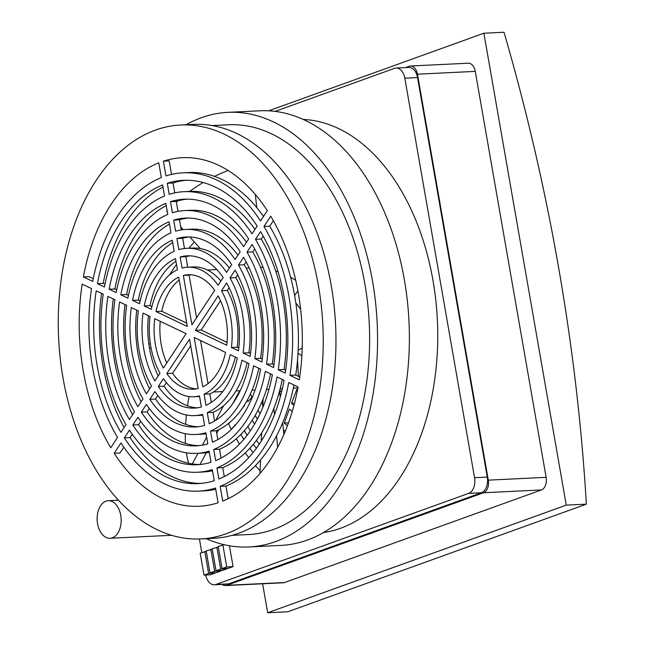 <?xml version="1.0" encoding="UTF-8"?>
<svg xmlns="http://www.w3.org/2000/svg" width="645" height="645" viewBox="0 0 645 645"><rect width="100%" height="100%" fill="white"/><g stroke="black" fill="none" stroke-linecap="round" stroke-linejoin="round"><path stroke-width="0.97" d="M247.849 426.409A159.396 101.757 -92.8 0 0 250.341 430.771M256.46 440.317A159.396 101.757 -92.8 0 0 259.242 444.195M235.401 398.683A159.396 101.757 -92.8 0 0 235.602 399.247M250.486 393.813A136.143 86.906 -92.8 0 0 251.897 397.223M258.065 410.123A136.143 86.906 -92.8 0 0 260.04 413.679M230.499 421.749L228.628 423.894A174.489 111.391 -92.8 0 0 231.289 429.409L235.481 424.595A166.168 106.07 87.2 0 0 235.61 424.845M260.475 461.272A166.168 106.07 87.2 0 1 259.927 460.675M253.058 452.58A166.168 106.07 87.2 0 1 249.817 448.291M243.794 439.382A166.168 106.07 87.2 0 1 240.835 434.488M239.013 420.677L239.674 419.798M261.604 434.158A142.908 91.227 87.2 0 1 261.161 433.577M254.565 424.104A142.908 91.227 87.2 0 1 252.203 420.258M256.379 448.267A159.396 101.757 87.2 0 1 253.316 444.292M247.124 435.238A159.396 101.757 87.2 0 1 244.35 430.699M242.673 407.793L244.56 405.632A142.908 91.227 87.2 0 1 244.366 405.205M239.231 392.708A142.908 91.227 87.2 0 1 238.981 392.023M252.719 396.28L247.97 401.722A136.143 86.906 87.2 0 1 247.293 400.206M262.829 404.77A119.656 76.384 87.2 0 1 261.596 402.625M257.347 419.097A136.143 86.906 87.2 0 1 255.146 415.485M285.163 431.416A119.656 76.384 87.2 0 1 283.413 429.957M287.412 425.756A112.883 72.063 87.2 0 1 284.227 423.064L288.484 422.854M284.227 423.064L289.428 409.107A96.403 61.541 87.2 0 0 292.241 411.454M281.478 392.257A89.631 57.22 87.2 0 1 279.833 389.927M293.967 405.374A89.631 57.22 87.2 0 1 291.564 403.375L294.523 403.23M291.564 403.375L296.773 389.419A73.151 46.698 87.2 0 0 297.514 390.04M268.618 110.819L483.887 33.226L504.011 32.25A1689.36 1276.157 -109.8 0 1 586.37 504.156L287.799 611.774L267.675 612.75L262.62 583.773M260.088 470.665A174.489 111.391 87.2 0 1 255.412 465.65M248.752 457.579A174.489 111.391 87.2 0 1 245.277 452.863M239.48 444.115A174.489 111.391 87.2 0 1 236.28 438.745M228.628 423.894A174.489 111.391 87.2 0 1 228.435 423.475M586.37 504.156L566.254 505.132L267.675 612.75M483.887 33.226L566.254 505.132M171.538 174.4L169.184 160.895L163.403 161.177A174.489 111.391 87.2 0 1 182.285 157.686A174.489 111.391 87.2 0 1 267.328 210.673L260.532 220.961A159.347 101.725 -92.8 0 0 183.019 172.812A159.347 101.725 -92.8 0 0 165.975 175.932L163.403 161.177M270.755 216.18A174.489 111.391 87.2 0 1 299.312 379.8L289.936 375.334A159.347 101.725 -92.8 0 0 263.958 226.476L270.755 216.18M298.103 386.976A174.489 111.391 87.2 0 1 222.727 501.101L220.155 486.346A159.347 101.725 -92.8 0 0 288.726 382.517L298.103 386.976M114.157 453.282L120.962 442.986A159.347 101.725 -92.8 0 0 198.475 491.135A159.347 101.725 -92.8 0 0 215.519 488.015L218.091 502.769A174.489 111.391 87.2 0 1 199.208 506.26A174.489 111.391 87.2 0 1 114.157 453.282L119.946 453L123.784 447.178M110.738 447.767A174.489 111.391 87.2 0 1 82.181 284.147L91.55 288.613A159.347 101.725 -92.8 0 0 117.535 437.471L110.738 447.767M93.299 278.656L89.171 276.689L83.39 276.971A174.489 111.391 87.2 0 1 158.767 162.846L161.339 177.601A159.347 101.725 -92.8 0 0 92.759 281.43L83.39 276.971M300.594 309.14L295.821 302.957M266.49 389.443L268.989 389.314M298.159 350.324L301.771 348.123L302.191 348.421M298.425 376.341L297.522 359.886M295.708 280.261L290.629 277.286M278.051 271.803L275.697 271.053M225.468 585.579L283.292 582.774A10.53 6.724 -92.8 0 0 284.574 582.516L541.421 489.934A10.53 6.724 -92.8 0 0 546.122 477.34L475.268 71.385A10.53 6.724 -92.8 0 0 468.27 63.202L410.446 66.016A10.53 6.724 87.2 0 1 417.452 74.191L488.297 480.146A10.53 6.724 87.2 0 1 483.597 492.74L226.75 585.321A10.53 6.724 87.2 0 1 225.468 585.579A10.53 6.724 87.2 0 1 222.146 584.418M225.976 533.85A207.206 132.273 -92.8 0 0 321.275 305.625A207.206 132.273 -92.8 0 0 180.697 125.009A207.206 132.273 -92.8 0 0 58.63 338.391A207.206 132.273 -92.8 0 0 200.797 538.938A207.206 132.273 -92.8 0 0 225.976 533.85M175.48 258.645L177.423 269.755A64.831 41.385 -92.8 0 0 151.293 309.31L144.238 305.948A76.215 48.649 87.2 0 1 175.48 258.645M169.046 221.783L170.99 232.877A102.636 65.524 -92.8 0 0 127.871 298.151L120.825 294.797A114.02 72.788 87.2 0 1 169.046 221.783M162.621 184.93L164.556 196.024A140.441 89.655 -92.8 0 0 104.466 287.009L97.419 283.647A151.825 96.919 87.2 0 1 162.621 184.93M155.961 311.527A57.308 36.588 87.2 0 1 178.705 277.092L187.316 326.467L155.961 311.527L161.742 311.245L186.744 323.153M167.773 214.454A121.542 77.585 -92.8 0 0 116.173 292.58L109.118 289.226A132.926 84.85 87.2 0 1 165.838 203.36L167.773 214.454M174.206 251.308A83.737 53.454 -92.8 0 0 139.578 303.731L132.531 300.368A95.113 60.719 87.2 0 1 172.263 240.214L174.206 251.308M143.029 313.131L150.083 316.493A64.831 41.385 -92.8 0 0 159.984 373.205L154.865 380.945A76.215 48.649 87.2 0 1 143.029 313.131M119.615 301.981L126.662 305.335A102.636 65.524 -92.8 0 0 142.997 398.924L137.885 406.664A114.02 72.788 87.2 0 1 119.615 301.981M96.21 290.831L103.256 294.185A140.441 89.655 -92.8 0 0 126.017 424.628L120.913 432.36A151.825 96.919 87.2 0 1 96.21 290.831M163.362 368.077A57.308 36.588 87.2 0 1 154.752 318.711L186.107 333.642L163.362 368.077M114.955 299.764A121.542 77.585 -92.8 0 0 134.507 411.776L129.395 419.516A132.926 84.85 87.2 0 1 107.909 296.402L114.955 299.764M138.369 310.914A83.737 53.454 -92.8 0 0 151.486 386.065L146.375 393.805A95.113 60.719 87.2 0 1 131.322 307.552L138.369 310.914M158.291 386.46L163.411 378.712A64.831 41.385 -92.8 0 0 193.887 396.731A64.831 41.385 -92.8 0 0 199.434 395.869L201.369 406.971A76.215 48.649 87.2 0 1 194.443 408.1A76.215 48.649 87.2 0 1 158.291 386.46L164.072 386.178A76.215 48.649 -92.8 0 0 197.33 407.825M141.311 412.171L146.423 404.431A102.636 65.524 -92.8 0 0 195.725 434.488A102.636 65.524 -92.8 0 0 205.868 432.739L207.803 443.841A114.02 72.788 87.2 0 1 196.274 445.856A114.02 72.788 87.2 0 1 141.311 412.171L147.092 411.889A114.02 72.788 -92.8 0 0 199.16 445.631M124.332 437.874L129.443 430.134A140.441 89.655 -92.8 0 0 197.555 472.253A140.441 89.655 -92.8 0 0 212.302 469.592L214.237 480.686A151.825 96.919 87.2 0 1 198.112 483.621A151.825 96.919 87.2 0 1 124.332 437.874L130.121 437.592A151.825 96.919 -92.8 0 0 200.998 483.411M198.152 388.524A57.308 36.588 87.2 0 1 193.524 389.217A57.308 36.588 87.2 0 1 166.789 373.592L189.533 339.157L198.152 388.524M137.933 417.283A121.542 77.585 -92.8 0 0 196.636 453.371A121.542 77.585 -92.8 0 0 209.085 451.169L211.02 462.263A132.926 84.85 87.2 0 1 197.193 464.739A132.926 84.85 87.2 0 1 132.822 425.023L137.933 417.283M154.913 391.571A83.737 53.454 -92.8 0 0 194.806 415.614A83.737 53.454 -92.8 0 0 202.651 414.308L204.586 425.41A95.113 60.719 87.2 0 1 195.362 426.982A95.113 60.719 87.2 0 1 149.801 399.32L154.913 391.571M206.005 405.302L204.07 394.2A64.831 41.385 -92.8 0 0 230.192 354.637L237.247 357.999A76.215 48.649 87.2 0 1 206.005 405.302M212.439 442.164L210.504 431.07A102.636 65.524 -92.8 0 0 253.614 365.796L260.669 369.15A114.02 72.788 87.2 0 1 212.439 442.164M218.873 479.017L216.938 467.923A140.441 89.655 -92.8 0 0 277.028 376.946L284.074 380.3A151.825 96.919 87.2 0 1 218.873 479.017M213.721 449.5A121.542 77.585 -92.8 0 0 265.321 371.367L272.367 374.721A132.926 84.85 87.2 0 1 215.656 460.594L213.721 449.5L219.502 449.218L221.05 458.079M207.287 412.639A83.737 53.454 -92.8 0 0 241.907 360.216L248.962 363.578A95.113 60.719 87.2 0 1 209.222 423.741L207.287 412.639L213.068 412.357L214.575 421.008M202.788 386.855L194.169 337.488L225.532 352.42A57.308 36.588 87.2 0 1 202.788 386.855M238.457 350.815L231.402 347.462A64.831 41.385 -92.8 0 0 221.509 290.75L226.621 283.002A76.215 48.649 87.2 0 1 238.457 350.815M261.878 361.966L254.823 358.612A102.636 65.524 -92.8 0 0 238.497 265.031L243.608 257.291A114.02 72.788 87.2 0 1 261.878 361.966M285.284 373.116L278.237 369.762A140.441 89.655 -92.8 0 0 255.468 239.319L260.58 231.587A151.825 96.919 87.2 0 1 285.284 373.116M172.409 212.777L170.474 201.683A132.926 84.85 87.2 0 1 184.301 199.208A132.926 84.85 87.2 0 1 248.672 238.924L243.56 246.664A121.542 77.585 -92.8 0 0 184.849 210.576A121.542 77.585 -92.8 0 0 172.409 212.777M178.842 249.639L176.899 238.537A95.113 60.719 87.2 0 1 186.131 236.973A95.113 60.719 87.2 0 1 231.692 264.635L226.58 272.375A83.737 53.454 -92.8 0 0 186.687 248.341A83.737 53.454 -92.8 0 0 178.842 249.639M191.952 324.79L183.341 275.423A57.308 36.588 87.2 0 1 187.969 274.73A57.308 36.588 87.2 0 1 214.696 290.355L191.952 324.79M167.257 183.261A151.825 96.919 87.2 0 1 183.382 180.326A151.825 96.919 87.2 0 1 257.153 226.072L252.042 233.812A140.441 89.655 -92.8 0 0 183.93 191.694A140.441 89.655 -92.8 0 0 169.192 194.355L167.257 183.261L173.037 182.978L174.763 192.887M266.53 364.183A121.542 77.585 -92.8 0 0 246.987 252.171L252.09 244.439A132.926 84.85 87.2 0 1 273.577 367.545L266.53 364.183L272.311 363.909L273.98 364.699M173.682 220.114A114.02 72.788 87.2 0 1 185.212 218.091A114.02 72.788 87.2 0 1 240.182 251.776L235.07 259.516A102.636 65.524 -92.8 0 0 185.768 229.459A102.636 65.524 -92.8 0 0 175.625 231.208L173.682 220.114L179.471 219.832L181.229 229.926M243.117 353.041A83.737 53.454 -92.8 0 0 229.999 277.882L235.119 270.142A95.113 60.719 87.2 0 1 250.171 356.395L243.117 353.041L248.897 352.759L250.542 353.541M180.116 256.976A76.215 48.649 87.2 0 1 187.05 255.847A76.215 48.649 87.2 0 1 223.194 277.487L218.083 285.235A64.831 41.385 -92.8 0 0 187.598 267.215A64.831 41.385 -92.8 0 0 182.059 268.078L180.116 256.976L185.905 256.694L187.735 267.215M226.742 345.236L195.379 330.305L218.123 295.87A57.308 36.588 87.2 0 1 226.742 345.236M148.463 315.719A76.215 48.649 -92.8 0 0 158.17 375.938M125.009 304.545A114.02 72.788 -92.8 0 0 141.11 401.771M101.579 293.386A151.825 96.919 -92.8 0 0 124.098 427.538M136.732 310.132A95.113 60.719 -92.8 0 0 149.632 388.87M113.294 298.966A132.926 84.85 -92.8 0 0 132.604 414.662M166.225 205.594A132.926 84.85 -92.8 0 0 114.907 288.944L116.721 289.807M172.691 242.657A95.113 60.719 -92.8 0 0 138.312 300.094L140.167 300.973M163 187.098A151.825 96.919 -92.8 0 0 103.2 283.373L105.006 284.227M169.458 224.105A114.02 72.788 -92.8 0 0 126.605 294.515L128.444 295.386M175.94 261.281A76.215 48.649 -92.8 0 0 150.027 305.666L151.914 306.569M140.795 421.427L138.602 424.741A132.926 84.85 -92.8 0 0 200.079 464.521M209.278 452.274A121.542 77.585 87.2 0 1 202.425 453.088L196.636 453.371M157.84 395.611L155.582 399.037A95.113 60.719 -92.8 0 0 198.241 426.732M202.796 415.146A83.737 53.454 87.2 0 1 200.587 415.332L194.806 415.614M212.503 470.785A140.441 89.655 87.2 0 1 203.336 471.971L197.555 472.253M132.29 434.303L130.121 437.592M206.045 433.738A102.636 65.524 87.2 0 1 201.506 434.214L195.725 434.488M149.309 408.527L147.092 411.889M166.402 382.654L164.072 386.178M270.553 373.858A121.542 77.585 87.2 0 1 219.502 449.218M247.1 362.692A83.737 53.454 87.2 0 1 213.068 412.357M282.268 379.437A140.441 89.655 87.2 0 1 222.719 467.641L224.275 476.566M258.83 368.279A102.636 65.524 87.2 0 1 216.285 430.787L217.817 439.559M235.352 357.096A64.831 41.385 87.2 0 1 209.851 393.918L211.326 402.383M273.367 220.703L269.739 226.193A159.347 101.725 87.2 0 1 295.716 375.051L299.731 376.962M293.975 385.017A159.347 101.725 87.2 0 1 225.935 486.064L228.145 498.714M215.736 489.265A159.347 101.725 87.2 0 1 204.255 490.853L198.475 491.135M183.019 172.812L188.8 172.537A159.347 101.725 87.2 0 1 263.491 216.486M187.598 267.215L193.379 266.941A64.831 41.385 87.2 0 1 220.872 281.01M189.944 255.847A76.215 48.649 -92.8 0 0 185.905 256.694M185.768 229.459L191.549 229.177A102.636 65.524 87.2 0 1 237.965 255.138M188.114 218.042A114.02 72.788 -92.8 0 0 179.471 219.832M183.93 191.694L189.719 191.412A140.441 89.655 87.2 0 1 254.985 229.362M186.276 180.253A151.825 96.919 -92.8 0 0 173.037 182.978M254.67 249.01L252.767 251.897A121.542 77.585 87.2 0 1 272.311 363.909M237.642 274.794L235.788 277.6A83.737 53.454 87.2 0 1 248.897 352.759M263.176 236.135L261.249 239.045A140.441 89.655 87.2 0 1 284.018 369.48L285.695 370.278M184.849 210.576L190.63 210.294A121.542 77.585 87.2 0 1 246.479 242.246M187.195 199.144A132.926 84.85 -92.8 0 0 176.254 201.401L177.996 211.391M246.164 261.894L244.278 264.748A102.636 65.524 87.2 0 1 260.612 358.33L262.265 359.12M186.687 248.341L192.468 248.059A83.737 53.454 87.2 0 1 229.427 268.054M189.025 236.941A95.113 60.719 -92.8 0 0 182.688 238.263L184.478 248.519M229.096 287.726L227.29 290.468A64.831 41.385 87.2 0 1 237.191 347.179L238.811 347.945M220.155 486.346L225.935 486.064M289.936 375.334L295.716 375.051M199.982 464.521L206.319 452.75M216.736 433.375L218.728 429.675M232.764 403.585L239.666 390.741M223.557 405.753L215.728 420.298M206.642 437.189L202.361 445.163M197.975 453.306L192.266 463.924M189.009 396.514A169.256 54.567 -67.8 0 0 187.542 405.842M186.413 414.985A169.256 54.567 -67.8 0 0 185.623 424.346M185.268 433.698A169.256 54.567 -67.8 0 0 185.47 443.429M186.397 452.814A169.256 54.567 -67.8 0 0 188.662 463.271M283.856 434.496L282.695 422.644M280.204 397.143L279.583 390.846M273.867 408.39L274.472 414.574M276.552 435.786L277.673 447.283M263.071 399.053L262.717 407.632M261.668 432.787L261.322 441.011M260.532 459.966L259.967 473.446M298.006 353.194L301.844 355.919M297.885 290.847L294.612 295.499M149.455 348.09L151.043 347.832M150.366 343.777L148.842 344.027M194.314 241.956A169.256 110.037 -53.2 0 0 188.937 248.228M176.496 264.466A169.256 110.037 -53.2 0 0 169.53 274.883M200.264 248.567L189.815 236.965M183.228 229.66L180.689 226.838M167.345 212.028L166.684 211.294A169.256 153.115 -64.4 0 1 167.136 210.826M228.136 170.474A169.256 153.115 -64.4 0 0 214.551 176.391M203.183 182.527A169.256 153.115 -64.4 0 0 189.63 191.42M177.56 201.014A169.256 153.115 -64.4 0 0 176.367 202.062M256.799 207.658L255.299 194.419M269.739 226.193L263.958 226.476M405.536 67.58L409.164 66.274A10.53 6.724 87.2 0 1 410.446 66.016M200.797 538.938L213.519 538.317A207.206 132.273 -92.8 0 0 238.698 533.238A207.206 132.273 -92.8 0 0 333.997 305.004A207.206 132.273 -92.8 0 0 193.419 124.396L180.697 125.009M150.027 305.666L144.238 305.948M126.605 294.515L120.825 294.797M103.2 283.373L97.419 283.647M179.221 280.051A57.308 36.588 -92.8 0 0 161.742 311.245M109.118 289.226L114.907 288.944M132.531 300.368L138.312 300.094M160.226 321.315A57.308 36.588 -92.8 0 0 166.749 362.958M190.702 345.857L172.57 373.31L166.789 373.592M172.57 373.31A57.308 36.588 -92.8 0 0 196.411 388.895M138.602 424.741L132.822 425.023M155.582 399.037L149.801 399.32M204.07 394.2L209.851 393.918M210.504 431.07L216.285 430.787M216.938 467.923L222.719 467.641M200.531 340.512L208.053 383.622M227.29 290.468L221.509 290.75M231.402 347.462L237.191 347.179M244.278 264.748L238.497 265.031M254.823 358.612L260.612 358.33M261.249 239.045L255.468 239.319M278.237 369.762L284.018 369.48M176.254 201.401L170.474 201.683M182.688 238.263L176.899 238.537M190.864 274.77A57.308 36.588 -92.8 0 0 189.122 275.141L183.341 275.423M189.122 275.141L196.572 317.808M252.767 251.897L246.987 252.171M235.788 277.6L229.999 277.882M220.525 300.715L201.167 330.022L195.379 330.305M201.167 330.022L227.048 342.35M275.133 111.391L394.53 68.354A13.085 8.353 87.2 0 1 396.127 68.039L408.841 67.419A13.085 8.353 87.2 0 1 417.549 77.585L487.273 477.09A13.085 8.353 87.2 0 1 481.428 492.748L228.661 583.854A13.085 8.353 87.2 0 1 227.072 584.176L214.35 584.789A13.085 8.353 87.2 0 1 205.723 575.026M396.127 68.039A13.085 8.353 87.2 0 1 404.826 78.198L474.551 477.703A13.085 8.353 87.2 0 1 468.705 493.361L215.938 584.475A13.085 8.353 87.2 0 1 214.35 584.789M201.788 552.539L199.426 538.994M232.055 535.342L248.398 534.552A205.134 130.951 -92.8 0 0 369.246 323.306A205.134 130.951 -92.8 0 0 228.499 124.767L212.157 125.557M303.287 119.446A207.206 132.273 87.2 0 1 436.407 306.359A207.206 132.273 87.2 0 1 340.471 528.295A207.206 132.273 87.2 0 1 323.347 532.593M214.922 572.696L214.995 573.131L210.359 574.8L203.997 575.106L200.16 553.128L206.263 551.386M220.945 570.527L221.025 570.954L216.389 572.631L210.028 572.937L206.19 550.951L212.294 549.209M226.975 568.358L227.048 568.785L222.412 570.454L216.051 570.76L212.213 548.782L218.316 547.041M229.435 545.767L233.079 566.608L228.443 568.285L222.082 568.592L218.244 546.605L222.88 544.936L224.791 544.848M206.198 538.672A217.567 138.885 -92.8 0 0 249.002 546.968A217.567 138.885 -92.8 0 0 377.172 322.919A217.567 138.885 -92.8 0 0 227.895 112.351A217.567 138.885 -92.8 0 0 186.099 124.751M112.343 537.817A18.802 12.005 87.2 0 1 110.061 538.277A18.802 12.005 87.2 0 1 97.153 520.08A18.802 12.005 87.2 0 1 108.231 500.714A18.802 12.005 87.2 0 1 120.994 517.105A18.802 12.005 87.2 0 1 112.343 537.817M214.995 573.131L208.633 573.437L203.997 575.106M204.796 551.459L208.633 573.437M221.025 570.954L214.664 571.268L210.028 572.937M210.826 549.282L214.664 571.268M227.048 568.785L220.687 569.092L216.051 570.76M216.849 547.113L220.687 569.092M233.079 566.608L226.718 566.923L222.082 568.592M222.88 544.936L226.718 566.923M249.002 546.968L280.809 545.42A217.567 138.885 -92.8 0 0 408.978 321.379A217.567 138.885 -92.8 0 0 259.701 110.803L227.895 112.351M475.268 71.385L417.452 74.191M488.297 480.146L546.122 477.34M483.597 492.74L541.421 489.934M226.75 585.321L284.574 582.516M404.826 78.198L417.549 77.585M228.661 583.854L215.938 584.475M481.428 492.748L468.705 493.361M487.273 477.09L474.551 477.703M263.063 267.32L260.572 267.441M249.18 267.998L246.164 268.143M216.857 269.562L207.44 270.021M297.925 387.911L293.33 388.137M282.341 388.669L280.132 388.774M255.097 389.991L252.09 390.136M240.206 390.717L236.014 390.918M222.775 391.563L213.366 392.015M193.887 396.731L199.539 396.457M110.061 538.277L171.53 535.294M108.231 500.714L118.422 500.222"/></g></svg>
